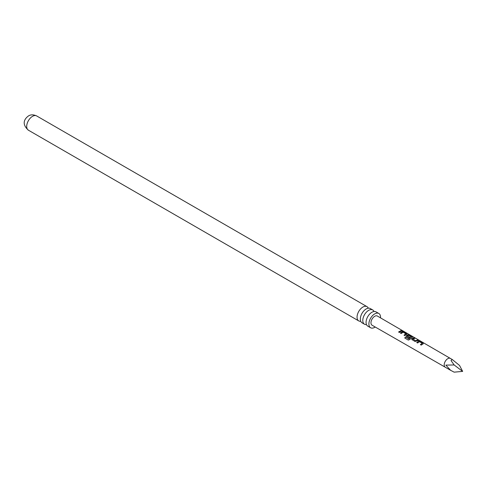 <?xml version="1.0" encoding="UTF-8"?>
<svg xmlns="http://www.w3.org/2000/svg" width="487" height="487" viewBox="0 0 487 487"><rect width="100%" height="100%" fill="white"/><g stroke="black" fill="none" stroke-linecap="round" stroke-linejoin="round"><path stroke-width="0.73" d="M403.114 330.983L450.347 358.414A5.089 2.94 120 0 0 450.347 358.414A5.089 2.94 120 0 0 447.803 358.663A5.089 2.94 120 0 0 444.479 363.15A5.089 2.94 120 0 0 445.258 367.222L372.062 325.206A5.296 3.056 -60 0 1 371.246 320.963A5.296 3.056 -60 0 1 374.71 316.294A5.296 3.056 -60 0 1 377.364 316.033L403.224 331.063M364.495 324.232L362.042 322.82A8.236 4.754 -60 0 1 360.337 319.046A8.236 4.754 -60 0 1 366.163 308.959A8.236 4.754 -60 0 1 370.278 308.551L372.732 309.963A8.236 4.754 120 0 0 368.616 310.377A8.236 4.754 120 0 0 362.791 320.464A8.236 4.754 120 0 0 364.495 324.232A8.236 4.754 120 0 0 366.48 324.592M370.589 327.751L367.776 326.126A8.236 4.754 -60 0 1 366.072 322.357A8.236 4.754 -60 0 1 371.898 312.27A8.236 4.754 -60 0 1 376.013 311.863L378.825 313.482A8.236 4.754 120 0 0 374.71 313.896A8.236 4.754 120 0 0 369.329 321.152A8.236 4.754 120 0 0 370.589 327.751A8.236 4.754 120 0 0 374.71 327.343A8.236 4.754 120 0 0 375.221 327.021M416.744 342.507L418.698 341.144L420.251 341.405L423.191 343.11L423.203 343.755L421.249 345.113L420.409 344.626L422.247 343.311L419.538 341.685L417.584 342.988L416.744 342.507M416.787 342.604L418.698 341.144M454.14 364.958L445.849 365.116L450.615 370.315L454.14 372.153L462.65 371.392L454.14 364.958L451.023 360.526L452.222 359.497L459.533 365.439L462.65 371.392M412.069 339.798L412.014 338.684L414.017 337.789L414.851 338.276L412.964 339.092L415.685 340.736L417.669 339.914L418.51 340.401L415.009 341.497L411.752 339.378M406.608 336.633L406.56 335.525L407.789 334.812L409.336 335.08L412.27 336.785L412.294 337.424L409.689 339.542L408.264 340.06L404.74 338.015L405.428 336.98L408.751 338.903L411.241 336.937L408.532 335.306L407.917 335.543L407.418 335.872L409.811 337.327L409.019 338.027L406.292 336.219M406.219 334.563L404.874 335.628L404.033 335.141L405.878 333.826L403.169 332.195L401.209 333.504L400.369 333.017L402.335 331.653L403.887 331.915L406.822 333.619L406.84 334.265L406.219 334.563M400.764 331.397L399.419 332.463L398.579 331.982L401.312 330.423L402.159 330.91L400.764 331.397M400.411 333.114L402.317 331.793L403.845 332.061L406.822 333.619L406.84 334.265M406.651 336.73L406.578 335.64L407.771 334.959L409.293 335.226L412.27 336.785L412.294 337.424M418.68 341.284L420.208 341.551L423.191 343.11L423.203 343.755M368.3 308.192A8.236 4.754 120 0 0 367.003 306.658A8.236 4.754 120 0 0 362.882 307.066A8.236 4.754 120 0 0 357.056 317.153A8.236 4.754 120 0 0 358.761 320.927A8.236 4.754 120 0 0 360.745 321.28M380.511 317.865A8.236 4.754 120 0 0 378.825 313.482M374.034 311.503A8.236 4.754 120 0 0 372.732 309.963M398.622 332.079L401.312 330.423M401.27 330.57L402.116 331.057M402.073 330.801L402.895 331.044M404.076 335.239L405.878 333.826M406.779 333.765L406.815 334.405M408.343 340.103L404.819 338.057L405.488 337.059L408.751 338.903M412.227 336.931L412.276 337.57M409.823 337.448L407.418 335.872M408.812 338.982L411.241 336.937M412.112 339.896L412.014 338.684M412.964 339.092L415.703 340.851L417.669 339.914M417.621 340.06L418.467 340.547M412.032 338.806L414.017 337.789M413.974 337.935L414.808 338.422M420.451 344.729L422.247 343.311M423.148 343.256L423.185 343.895M445.258 367.222A5.089 2.94 120 0 0 445.264 367.228L450.615 370.315M28.404 130.193C21.087 123.698 24.825 118.524 28.483 115.936C30.699 114.5 33.42 114.494 36.641 115.924A8.236 4.754 120 0 0 32.526 116.332A8.236 4.754 120 0 0 27.144 123.595A8.236 4.754 120 0 0 28.404 130.193L358.761 320.927M36.641 115.924L367.003 306.658M450.347 358.414L452.222 359.497"/></g></svg>

